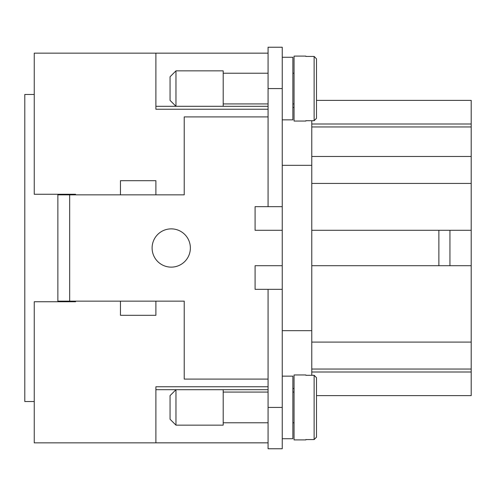 <?xml version="1.0" encoding="UTF-8"?>
<svg xmlns="http://www.w3.org/2000/svg" width="496" height="496" viewBox="0 0 496 496"><rect width="100%" height="100%" fill="white"/><g stroke="black" fill="none" stroke-linecap="round" stroke-linejoin="round"><path stroke-width="0.74" d="M171.238 228.867A19.133 19.133 0 0 1 190.371 248A19.133 19.133 0 0 1 171.238 267.133A19.133 19.133 0 0 1 152.105 248A19.133 19.133 0 0 1 171.238 228.867M268.076 379.087L184.227 379.087L184.227 301.14L155.887 301.14L155.887 315.313L120.46 315.313L120.46 301.14L69.676 301.14L69.676 194.86L120.46 194.86L120.46 180.687L155.887 180.687L155.887 194.86L184.227 194.86L184.227 116.913L268.076 116.913M282.249 265.713L255.087 265.713L255.087 289.335L268.076 289.335L268.076 448.762L282.249 448.762L282.249 289.335L268.076 289.335M282.249 289.335L282.249 206.665L255.087 206.665L255.087 230.287L282.249 230.287M69.676 194.86L57.865 194.86L57.865 301.14L69.676 301.14M282.249 330.665L311.773 330.665L311.773 120.702M282.249 165.335L311.773 165.335M311.773 375.298L311.773 330.665M438.879 265.713L449.94 265.713L449.94 230.287L438.879 230.287L438.879 265.713L311.773 265.713M75.578 194.265L75.578 194.86L75.578 194.265L34.249 194.265L34.249 53.14L268.076 53.14M268.076 442.86L155.887 442.86L155.887 386.762L268.076 386.762M75.578 301.735L75.578 301.14L75.578 301.735L34.249 301.735L34.249 442.86L155.887 442.86M34.249 401.524L24.8 401.524L24.8 94.476L34.249 94.476M292.876 388.535L294.06 388.535M292.876 107.465L294.06 107.465M282.249 206.665L282.249 47.238L268.076 47.238L268.076 206.665M282.249 57.276L292.876 57.276L292.876 119.865L282.249 119.865M311.773 156.476L471.2 156.476L471.2 100.378L316.498 100.378L316.498 93.298L316.498 100.378M311.773 126.951L471.2 126.951M311.773 230.287L438.879 230.287M305.865 375.298L305.865 374.951L305.865 375.298L314.135 375.298L316.498 377.685L316.498 402.702L316.498 395.622L471.2 395.622L471.2 156.476M311.773 372L471.2 372M311.773 124L471.2 124M311.773 369.049L471.2 369.049M449.94 265.713L471.2 265.713M449.94 230.287L471.2 230.287M316.498 412.151L316.498 437.168L316.498 412.151M294.06 103.924L292.876 103.924M292.876 73.222L294.06 73.222M305.865 121.049L305.865 120.702L305.865 121.049L294.06 121.049L294.06 56.098L305.865 56.098L305.865 56.439L305.865 56.098M305.865 120.702L314.135 120.702L316.498 118.315L316.498 88.573L316.498 118.315M316.498 88.573L316.498 58.832L314.135 56.439L305.865 56.439M316.498 58.832L316.498 83.849M120.46 301.14L155.887 301.14M155.887 194.86L120.46 194.86M72.038 301.735L72.038 301.14M72.038 194.86L72.038 194.265M57.865 194.265L57.865 194.86M57.865 301.14L57.865 301.735M268.076 392.076L223.2 392.076M223.2 422.778L268.076 422.778M175.962 389.713L223.2 389.713L223.2 425.14L175.962 425.14L170.06 419.238L170.06 395.622L175.962 389.713L175.962 425.14M268.076 442.847L155.887 442.847M155.887 389.701L268.076 389.701M282.249 438.724L292.876 438.724L292.876 376.135L282.249 376.135M294.06 392.076L292.876 392.076M292.876 422.778L294.06 422.778M305.865 374.951L294.06 374.951L294.06 439.902L305.865 439.902L305.865 439.561L305.865 439.902M305.865 439.561L314.135 439.561L316.498 437.168L316.498 377.685M268.076 103.924L223.2 103.924M223.2 73.222L268.076 73.222M175.962 106.287L223.2 106.287L223.2 70.86L175.962 70.86L175.962 106.287L170.06 100.378L170.06 76.762L175.962 70.86M155.887 106.299L268.076 106.299M268.076 53.153L155.887 53.153M268.076 109.238L155.887 109.238L155.887 53.14M311.773 183.427L471.2 183.427M311.773 342.097L471.2 342.097M314.135 120.702L314.135 56.439M282.249 407.427L268.076 407.427M314.135 375.298L314.135 439.561M282.249 88.573L268.076 88.573"/></g></svg>
